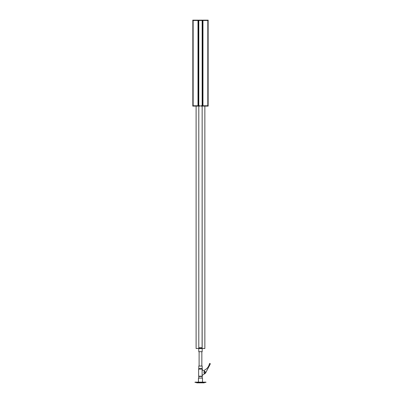 <?xml version="1.0" encoding="UTF-8"?>
<svg xmlns="http://www.w3.org/2000/svg" width="403" height="403" viewBox="0 0 403 403"><rect width="100%" height="100%" fill="white"/><g stroke="black" fill="none" stroke-linecap="round" stroke-linejoin="round"><path stroke-width="0.6" d="M202.099 348.53L202.155 106.1L202.155 347.764L198.805 347.764L198.805 106.1L198.805 348.53L198.825 347.764L198.82 348.53L198.855 347.764L202.099 347.764L202.099 348.091L198.855 348.091L202.135 348.091L202.099 348.53L198.855 348.53M202.155 105.772L202.155 20.477M198.805 105.772L198.805 20.477M208.134 20.477L208.134 105.772M204.855 106.1L204.855 348.53L202.155 348.53M193.097 20.15L192.77 20.477L192.77 20.15L200.916 20.15L200.916 20.477L208.19 20.477L208.19 20.15L208.19 20.477M200.916 20.15L208.19 20.15M193.097 20.477L200.044 20.477L200.044 20.15L200.044 20.477L200.855 20.477L200.855 20.15M200.044 20.15L200.044 20.477L200.044 20.15M201.062 106.1L208.19 106.1L208.19 105.772L200.916 105.772L200.916 106.1L201.062 105.772M192.825 20.477L192.825 105.772M193.153 106.1L200.044 106.1L200.044 105.772L192.77 105.772L192.77 106.1L193.153 106.1L193.153 20.477M196.105 106.1L196.105 348.53L198.805 348.53M202.175 348.53L202.175 351.698L198.785 351.698L198.785 348.53M205.429 372.584A0.615 0.615 0 0 1 204.81 373.203A0.615 0.615 0 0 1 204.195 372.584A0.615 0.615 0 0 1 204.81 371.969A0.615 0.615 0 0 1 205.429 372.584M204.145 372.584A0.665 0.665 0 0 1 204.81 371.919A0.665 0.665 0 0 1 205.48 372.584A0.665 0.665 0 0 1 204.81 373.249A0.665 0.665 0 0 1 204.145 372.584M203.938 372.584A0.877 0.877 0 0 0 204.81 373.46A0.877 0.877 0 0 0 205.686 372.584A0.877 0.877 0 0 0 204.81 371.712A0.877 0.877 0 0 0 203.938 372.584M202.165 368.594L202.165 366.025L198.795 366.025L198.795 368.594L202.165 368.594L202.321 369.088L198.639 369.088L198.639 376.195L202.321 376.195L202.321 375.264M205.293 373.314L202.105 375.405L202.105 369.768L205.293 371.853M204.392 371.264L204.578 370.05A8.75 8.75 0 0 0 209.414 363.788A0.438 0.438 0 0 1 209.983 363.461A0.438 0.438 0 0 1 210.23 364.075L205.585 372.987M202.175 378.095L202.175 376.452L198.785 376.452L198.785 378.095M198.457 382.14L198.457 378.095L202.502 378.095L202.502 382.14M200.996 382.412L195.012 382.412L195.012 382.14L205.948 382.14L205.948 382.412L200.996 382.412M204.306 382.412L204.306 382.85L196.654 382.85L196.654 382.412M202.659 20.477L202.659 105.772M202.961 20.477L202.961 105.772M207.807 20.477L207.807 106.1M202.941 20.15L202.941 20.477M207.862 20.15L207.862 20.477M198.019 20.15L198.019 20.477M200.1 20.15L200.1 20.477M199.898 20.15L199.898 20.477M198.15 20.15L198.15 20.477M202.81 20.15L202.81 20.477M201.062 20.15L201.062 20.477M202.996 106.1L202.996 105.772M202.865 106.1L202.865 105.772M202.13 348.53L202.13 347.764L202.135 348.53M197.994 20.477L197.994 105.772M198.296 20.477L198.296 105.772M199.898 106.1L199.898 105.772M198.095 106.1L198.095 105.772M197.964 106.1L197.964 105.772M201.848 366.025L201.848 351.698M199.112 366.025L199.112 351.698M202.321 369.909L202.321 369.088M198.795 368.594L198.639 369.088M201.137 376.452L201.137 376.195M199.823 376.452L199.823 376.195"/></g></svg>
